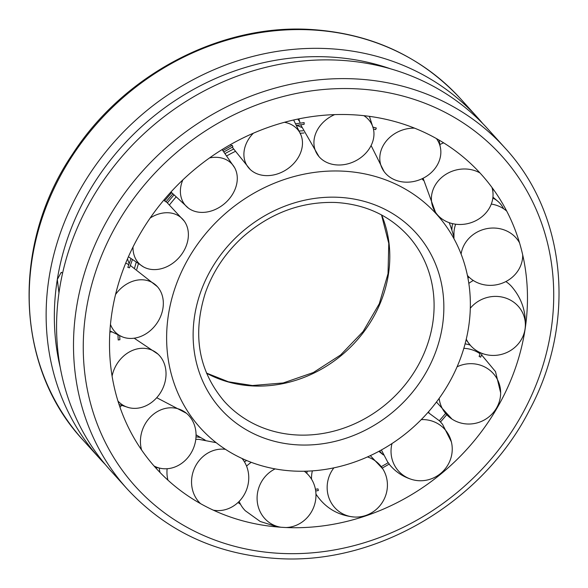 <?xml version="1.0" encoding="UTF-8"?>
<svg xmlns="http://www.w3.org/2000/svg" width="588" height="588" viewBox="0 0 588 588"><rect width="100%" height="100%" fill="white"/><g stroke="black" fill="none" stroke-linecap="round" stroke-linejoin="round"><path stroke-width="0.88" d="M205.094 440.03A172.203 153.835 -42.1 0 1 196.061 434.789M136.806 269.253A172.203 153.835 -42.1 0 1 138.378 263.88M169.66 204.69A172.203 153.835 -42.1 0 1 175.834 197.237M227.005 155.739A172.203 153.835 -42.1 0 1 235.016 151.528M300.262 133.256A172.203 153.835 -42.1 0 1 303.974 133.006M422.772 179.656L421.993 178.796A172.203 153.835 -42.1 0 1 422.772 179.656A172.203 153.835 -42.1 0 1 423.36 180.318M449.21 222.676A172.203 153.835 -42.1 0 1 453.885 236.876M342.51 171.13A159.26 142.274 -42.1 0 1 435.59 213.165A159.26 142.274 -42.1 0 1 450.305 380.642A159.26 142.274 -42.1 0 1 294.463 471.091A159.26 142.274 -42.1 0 1 199.229 426.668A159.26 142.274 -42.1 0 1 168.536 314.08A159.26 142.274 -42.1 0 1 342.51 171.13M134.623 267.893A172.203 153.835 -42.1 0 1 136.188 262.454M167.499 202.772A172.203 153.835 -42.1 0 1 173.813 195.135M225.278 153.446A172.203 153.835 -42.1 0 1 233.465 149.154M299.299 131.014A172.203 153.835 -42.1 0 1 303.004 130.786M351.55 114.719A219.17 195.789 -42.1 0 1 525.128 328.971A219.17 195.789 -42.1 0 1 305.025 527.495A219.17 195.789 -42.1 0 1 285.43 527.502A219.17 195.789 -42.1 0 1 112.132 311.434A219.17 195.789 -42.1 0 1 351.55 114.719M488.055 129.198A254.472 227.321 137.9 0 0 236.824 76.286A254.472 227.321 137.9 0 0 59.623 288.539A254.472 227.321 137.9 0 0 110.382 470.349L127.309 489.091A254.472 227.321 -42.1 0 1 76.55 307.281A254.472 227.321 -42.1 0 1 354.527 78.88A254.472 227.321 -42.1 0 1 504.982 147.941L488.055 129.198M105.274 464.476A254.472 227.321 -42.1 0 1 99.945 458.802A254.472 227.321 -42.1 0 1 49.186 276.985A254.472 227.321 -42.1 0 1 226.395 64.739A254.472 227.321 -42.1 0 1 477.618 117.651A254.472 227.321 -42.1 0 1 482.726 123.524M60.204 367.294A247.93 221.485 -42.1 0 1 57.315 279.454L61.262 272.295L62.593 273.133M58.954 292.964L57.315 279.454A247.93 221.485 -42.1 0 1 390.616 68.833M127.927 267.342L129.485 267.812L132.359 259.778M150.146 218.038A31.142 24.63 -48.3 0 1 176.246 214.605A31.142 24.63 -48.3 0 1 184.272 221.11A31.142 24.63 -48.3 0 1 179.832 256.684A31.142 24.63 -48.3 0 1 145.133 267.731A31.142 24.63 -48.3 0 1 143.501 266.923A31.142 24.63 -48.3 0 1 133.006 247.011M164.669 200.927L165.978 201.868L172.762 193.93M209.578 157.907A31.142 24.475 -41.1 0 1 232.892 165.088A31.142 24.475 -41.1 0 1 234.7 167.823A31.142 24.475 -41.1 0 1 224.932 203.286A31.142 24.475 -41.1 0 1 188.476 208.181A31.142 24.475 -41.1 0 1 184.786 204.617A31.142 24.475 -41.1 0 1 182.824 179.921M232.289 145.383L232.877 146.897L223.808 151.991M284.474 122.282A31.142 24.74 -34 0 1 301.049 135.218A31.142 24.74 -34 0 1 302.078 138.783A31.142 24.74 -34 0 1 285.07 170.476A31.142 24.74 -34 0 1 250.201 169.469A31.142 24.74 -34 0 1 244.307 158.679A31.142 24.74 -34 0 1 253.354 133.211M304.165 122.657L304.128 124.311L296.609 125.369M363.847 115.667A31.142 25.394 -27.3 0 1 373.321 128.574A31.142 25.394 -27.3 0 1 373.262 139.679A31.142 25.394 -27.3 0 1 349.478 163.376A31.142 25.394 -27.3 0 1 318.968 156.584A31.142 25.394 -27.3 0 1 314.624 136.93A31.142 25.394 -27.3 0 1 334.682 114.616M376.32 128.052L375.651 129.603L373.424 128.985M436.406 138.562A31.142 26.328 -21.5 0 1 440.684 149.234A31.142 26.328 -21.5 0 1 435.612 167.653A31.142 26.328 -21.5 0 1 384.067 171.52A31.142 26.328 -21.5 0 1 385.037 142.671A31.142 26.328 -21.5 0 1 414.555 128.147M369.749 117.196A31.142 26.328 -21.5 0 1 370.087 116.439M491.943 187.41A31.142 27.401 -17.3 0 1 493.053 194.29A31.142 27.401 -17.3 0 1 479.639 218.442A31.142 27.401 -17.3 0 1 435.465 212.224A31.142 27.401 -17.3 0 1 444.822 175.026A31.142 27.401 -17.3 0 1 479.984 172.946M439.964 144.479A31.142 27.401 -17.3 0 1 443.683 142.877M522.703 254.92A31.142 28.459 -15.8 0 1 522.659 256.927A31.142 28.459 -15.8 0 1 498.639 284.313A31.142 28.459 -15.8 0 1 467.416 275.441M461.102 254.082A31.142 28.459 -15.8 0 1 484.88 229.077A31.142 28.459 -15.8 0 1 519.549 242.881M453.943 238.677L453.987 232.142A31.142 28.459 -15.8 0 1 455.671 224.212M491.289 204.073A31.142 28.459 -15.8 0 1 506.738 211.136M470.304 308.244A31.142 29.334 -18.7 0 1 499.109 296.595A31.142 29.334 -18.7 0 1 525.275 327.163A31.142 29.334 -18.7 0 1 525.01 329.331A31.142 29.334 -18.7 0 1 489.716 355.24A31.142 29.334 -18.7 0 1 470.635 345.634A31.142 29.334 -18.7 0 1 466.262 339.173M468.827 283.387A31.142 29.334 -18.7 0 1 473.311 280.491M479.213 356.409L480.661 357.173L482.094 353.41M505.856 281.571A31.142 29.334 -18.7 0 1 511.494 286.393C521.615 298.109 526.209 311.706 525.275 327.163M457.082 366.802A31.142 29.885 -28.4 0 1 485.35 367.287A31.142 29.885 -28.4 0 1 500.645 392.813A31.142 29.885 -28.4 0 1 496.441 408.168A31.142 29.885 -28.4 0 1 454.23 420.42A31.142 29.885 -28.4 0 1 451.996 419.09A31.142 29.885 -28.4 0 1 439.14 398.392M463.822 348.331A31.142 29.885 -28.4 0 1 477.044 351.918A31.142 29.885 -28.4 0 1 479.279 353.248L480.131 353.822M439.383 420.81L440.434 421.905M421.236 419.626A31.142 30.047 -44.4 0 1 445.689 430.409A31.142 30.047 -44.4 0 1 451.363 441.838A31.142 30.047 -44.4 0 1 440.566 473.516A31.142 30.047 -44.4 0 1 412.651 479.712A31.142 30.047 -44.4 0 1 397.584 469.937A31.142 30.047 -44.4 0 1 392.012 443.536M388.359 462.734L389.263 464.072L382.259 468.055M367.471 456.927A31.142 29.775 -59.2 0 1 382.861 468.989A31.142 29.775 -59.2 0 1 386.169 476.339A31.142 29.775 -59.2 0 1 365.898 515.426A31.142 29.775 -59.2 0 1 354.182 517.014A31.142 29.775 -59.2 0 1 328.405 496.243A31.142 29.775 -59.2 0 1 333.888 467.842M311.515 479.154A31.142 29.775 -59.2 0 1 312.353 470.87M318.02 488.937L318.351 490.532L315.697 490.98M354.182 517.014C337.887 515.433 325.186 507.848 316.065 494.258A31.142 29.775 -59.2 0 1 315.962 494.082M280.961 527.245A31.142 29.128 -66.9 0 1 257.213 495.346A31.142 29.128 -66.9 0 1 275.14 468.893M304.261 471.231A31.142 29.128 -66.9 0 1 307.495 474.024A31.142 29.128 -66.9 0 1 315.852 498.095A31.142 29.128 -66.9 0 1 286.158 527.532M246.578 466.159A31.142 29.128 -66.9 0 1 251.252 462.322M277.83 527.002L260.212 521.482L245.314 510.751A31.142 29.128 -66.9 0 1 239.147 501.41M200.552 503.644A31.142 28.187 -68.3 0 1 194.863 467.372A31.142 28.187 -68.3 0 1 225.461 449.32M242.013 458.464A31.142 28.187 -68.3 0 1 245.439 492.354A31.142 28.187 -68.3 0 1 216.656 510.568A31.142 28.187 -68.3 0 1 213.297 510.156M195.797 439.398A31.142 28.187 -68.3 0 1 199.06 439.39L216.171 442.676M167.947 480.161A31.142 28.187 -68.3 0 1 167.132 468.739M141.59 449.982A31.142 27.114 -66 0 1 150.837 416.583A31.142 27.114 -66 0 1 186.455 413.29A31.142 27.114 -66 0 1 185.654 459.992A31.142 27.114 -66 0 1 161.825 468.54A31.142 27.114 -66 0 1 154.034 465.975M120.003 407.3A31.142 27.114 -66 0 1 121.591 405.426M112.087 376.099A31.142 26.056 -61.3 0 1 131.837 350.713A31.142 26.056 -61.3 0 1 158.062 354.174A31.142 26.056 -61.3 0 1 165.074 381.81A31.142 26.056 -61.3 0 1 145.596 405.948A31.142 26.056 -61.3 0 1 128.772 407.624A31.142 26.056 -61.3 0 1 117.938 401.016M109.868 332.08A31.142 26.056 -61.3 0 1 111.793 331.926M118.239 339.908L119.901 339.754L119.68 335.755M115.549 294.5A31.142 25.181 -55.2 0 1 140.76 279.785A31.142 25.181 -55.2 0 1 157.356 286.635A31.142 25.181 -55.2 0 1 159.532 318.799A31.142 25.181 -55.2 0 1 131.367 338.431A31.142 25.181 -55.2 0 1 122.422 336.895A31.142 25.181 -55.2 0 1 110.463 324.422M297.785 119.085A31.142 29.128 113.1 0 0 299.527 121.297M422.779 178.414A31.142 27.114 114 0 0 423.228 179.311M452.591 223.661A31.142 26.056 118.7 0 0 451.878 230.158M503.615 208.755A31.142 26.056 118.7 0 0 498.528 201.912A31.142 26.056 118.7 0 0 492.832 198.083M469.106 277.191A31.142 25.181 124.8 0 0 467.945 278.139M506.533 282.027A31.142 25.181 124.8 0 0 506.195 281.395M470.194 345.134A31.142 24.63 131.7 0 0 465.079 343.899M480.264 353.462A31.142 24.63 131.7 0 0 479.492 352.286M428.924 412.901A31.142 24.475 138.9 0 0 428.542 412.401A31.142 24.475 138.9 0 0 428.277 412.07M379.686 450.9A31.142 24.475 138.9 0 0 380.436 451.922A31.142 24.475 138.9 0 0 383.332 454.869M307.193 471.15A31.142 24.74 146 0 0 306.826 473.362M246.607 460.485A31.142 25.394 152.7 0 0 244.454 461.896M238.059 502.475A31.142 25.394 152.7 0 0 240.514 504.284M200.729 437.604A31.142 26.328 158.5 0 0 196.024 436.877M159.355 468.136A31.142 26.328 158.5 0 0 160.01 472.465M297.484 435.01A123.701 110.507 -42.1 0 1 224.351 401.435C198.516 370.903 192.202 334.682 205.396 292.78C212.959 271.413 225.388 252.847 242.675 237.089C270.282 212.988 301.262 201.449 335.616 202.47C365.008 204.227 389.116 215.274 407.94 235.597A123.701 110.507 -42.1 0 1 432.614 323.981A123.701 110.507 -42.1 0 1 297.484 435.01M194.701 315.308A131.477 117.453 -42.1 0 1 338.32 197.296A131.477 117.453 -42.1 0 1 442.279 326.913A131.477 117.453 -42.1 0 1 298.66 444.925A131.477 117.453 -42.1 0 1 194.701 315.308M381.649 215.002A123.701 110.507 -42.1 0 1 388.323 274.949A123.701 110.507 -42.1 0 1 253.193 385.971A123.701 110.507 -42.1 0 1 206.528 373.189M99.945 458.802L83.018 440.059A254.472 227.321 -42.1 0 1 32.259 258.242A254.472 227.321 -42.1 0 1 310.236 29.841A254.472 227.321 -42.1 0 1 460.691 98.909L477.618 117.651M281.277 553.426A246.695 220.375 -42.1 0 1 86.215 310.214A246.695 220.375 -42.1 0 1 355.696 88.795A246.695 220.375 -42.1 0 1 550.765 332.007A246.695 220.375 -42.1 0 1 281.277 553.426M381.531 214.936L388.771 243.381L388.029 273.685L379.282 303.768L363.097 331.522L340.592 354.99L313.331 372.542L283.225 382.95L252.384 385.53L228.438 381.796L206.469 373.064M83.018 440.059C15.2 367.551 10.944 244.696 72.486 154.21C123.715 74.801 219.552 24.226 309.428 29.4C370.565 32.994 420.979 56.161 460.691 98.909M504.982 147.941C566.538 214.23 576.527 322.459 529.67 409.733C483.005 501.998 377.562 564.605 278.572 558.6C217.435 555.006 167.021 531.839 127.309 489.091M184.272 221.11L166.169 201.633M164.861 200.552L164.023 199.876M128.419 256.75L143.501 266.923M234.7 167.823L222.124 149.565M188.476 208.181L170.961 191.982M250.201 169.469L232.267 147.221M231.4 145.758L230.672 144.494M293.647 119.989L301.049 135.218M318.968 156.584L300.666 124.766M300.115 123.127L298.814 118.872M369.418 116.351L373.321 128.574M384.067 171.52L371.101 145.545M439.06 140.084L440.684 149.234M435.465 212.224L423.095 178.26M492.722 188.483L493.053 194.29M522.739 255.089L522.659 256.927M470.635 345.634L466.108 339.835M451.996 419.09L436.45 402.045M446.579 414.915L440.5 421.971M481.557 354.843L495.515 371.623L500.645 392.813M412.651 479.712C403.25 477.015 395.452 471.87 389.256 464.292L389.138 464.145M388.087 462.793L381.377 449.974M427.99 412.394L439.324 420.743L445.337 413.754M451.363 441.838L442.566 424.352L440.346 421.802M382.861 468.989L370.322 455.626M307.495 474.024L304.503 471.223M213.679 510.325L216.656 510.568M186.455 413.29L156.731 397.709M155.181 467.269L161.825 468.54M158.062 354.174L134.189 338.196M119.048 404.493L128.772 407.624M157.356 286.635L130.308 265.416M128.787 264.615L125.729 263.086M109.941 330.897L122.422 336.895M304.062 122.613L295.779 123.789M117.953 334.984L118.217 340.004M315.425 489.304L317.939 488.885M381.296 466.651L388.293 462.675M479.124 356.438L480.521 352.763M376.246 128.008L372.946 127.104M232.209 145.332L222.815 150.601M171.593 192.688L164.566 200.905M130.948 258.727L127.831 267.408M296.734 125.354L301.629 127.376M498.528 201.912L492.942 197.142M383.354 454.914L378.863 451.341M429.174 413.041L428.476 411.843M156.709 468.967L155.938 467.445M127.5 258.86L129.132 263.644"/></g></svg>
